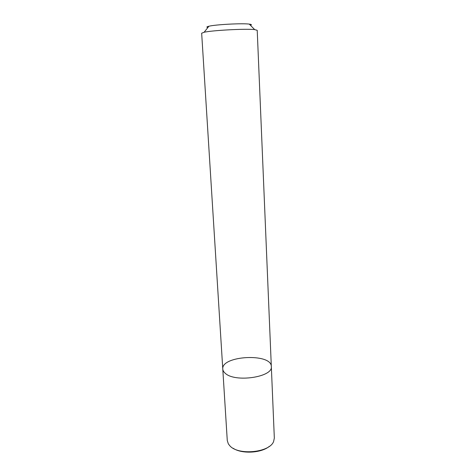 <?xml version="1.0" encoding="UTF-8"?>
<svg xmlns="http://www.w3.org/2000/svg" width="476" height="476" viewBox="0 0 476 476"><rect width="100%" height="100%" fill="white"/><g stroke="black" fill="none" stroke-linecap="round" stroke-linejoin="round"><path stroke-width="0.71" d="M225.231 373.267C223.696 371.952 222.881 370.548 222.78 369.049C221.173 355.542 271.51 352.9 271.326 366.508C273.367 377.046 235.019 382.859 225.231 373.267C223.696 371.952 222.881 370.548 222.78 369.049L227.272 440.526L228.331 443.846L229.712 445.649C237.994 455.734 269.714 452.652 273.623 441.472L274.331 438.057L271.326 366.508C273.367 377.046 235.019 382.859 225.231 373.267M271.326 366.508L257.219 30.303L254.678 29.613C246.306 28.542 212.332 30.321 204.121 32.261L201.663 33.213L222.78 369.049M250.471 25.323C252.018 24.812 251.62 24.407 249.293 24.115C242.451 23.128 215.604 24.532 208.905 26.234C206.62 26.769 206.269 27.209 207.857 27.554M208.905 26.234L204.121 32.261M233.133 448.267C241.772 454.169 261.336 453.146 269.315 446.369M249.293 24.115L254.678 29.613"/></g></svg>
